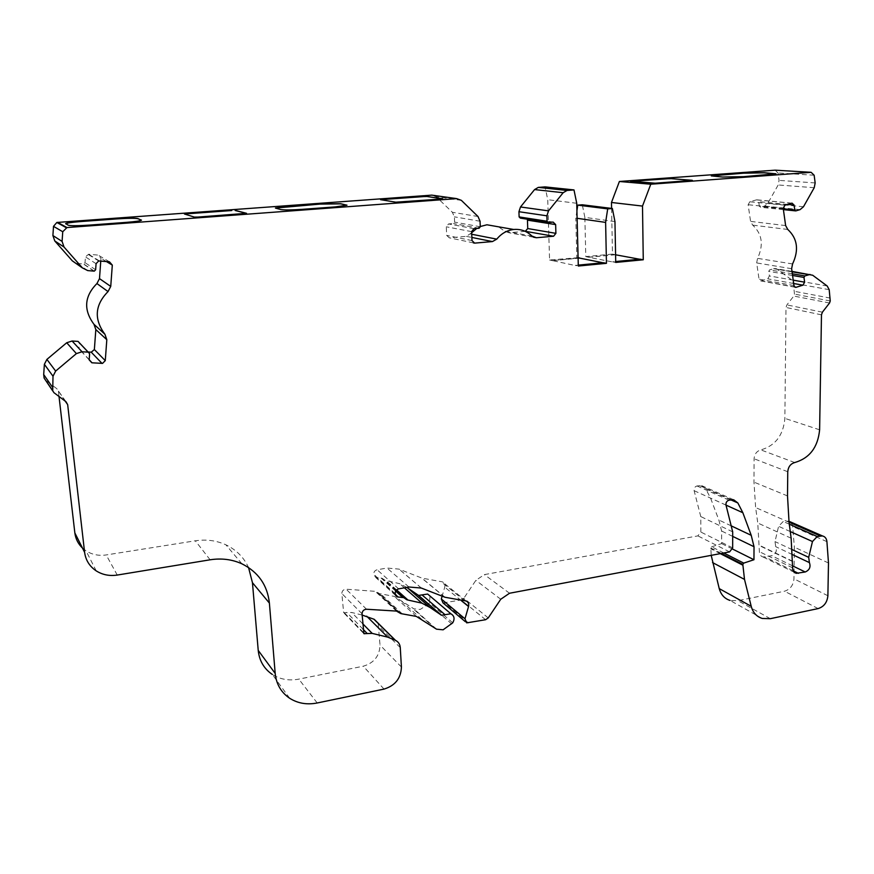 <?xml version="1.0" encoding="UTF-8"?>
<svg xmlns="http://www.w3.org/2000/svg" width="874" height="874" viewBox="0 0 874 874"><rect width="100%" height="100%" fill="white"/><g stroke="black" fill="none" stroke-linecap="round" stroke-linejoin="round"><path stroke-width="0.66" stroke-dasharray="4.37 3.28" d="M784.95 205.193L749.794 201.774L756.655 199.807L758.687 201.654L759.364 206.362L760.358 207.28L764.531 206.067L767.82 203.314L778.177 184.971L779.051 180.383L778.024 172.965L775.063 170.168M749.794 201.774L748.133 204.734L750.569 221.395L752.689 225.131C762.194 233.904 763.81 244.971 757.55 258.354L756.666 262.932L759.047 279.177L760.861 280.936L767.765 278.839L769.404 275.944L768.738 271.366L769.557 269.913L774.648 268.493L777.204 269.279L791.396 279.669L793.374 283.22L794.466 294.101L793.789 296.067L786.895 304.906L785.999 307.462L784.874 418.384C783.344 435.252 775.325 445.751 760.839 449.902C756.753 451.082 754.502 454.032 754.076 458.763L753.967 482.12L755.628 507.554L757.769 523.002L759.375 551.669C759.484 554.498 760.697 556.268 763.013 556.967L771.709 555.733C775.915 553.908 777.248 550.882 775.719 546.676L774.998 541.596L778.592 526.312L783.202 521.494L788.905 521.112M578.282 265.128L575.321 265.412L578.304 266.035M651.567 183.278L655.139 183.212M602.94 262.757L575.332 265.543L552.335 260.572L578.107 258.147M578.096 257.688L549.571 259.993L547.758 199.709L545.048 186.894M552.335 260.572L549.571 259.993M615.733 262.429L612.619 261.818L615.711 261.523M775.97 173.937L743.665 176.788L722.383 177.16L711.283 176.013M614.957 221.603L584.859 217.364L582.292 204.778M443.02 602.907L461.286 599.99L463.843 598.253L475.871 580.347L484.36 574.611L697.867 535.893L700.839 532.048L700.773 516.567L694.12 490.685C693.847 488.26 694.808 486.687 697.015 485.955L701.527 485.573L705.646 488.686L710.573 498.136L718.854 520.008L721.629 531.031L721.64 543.606L711.687 546.807L710.824 548.053L711.207 555.34M289.72 698.304L272.295 674.433C280.161 679.404 288.999 680.966 298.821 679.131L363.289 666.207C374.05 662.984 379.633 655.937 380.026 645.067L378.158 623.413M65.2 401.111L56.799 388.69L45.23 379.982M362.131 615.056L351.687 612.477L343.668 612.696L341.821 593.533C342.018 590.846 343.46 589.404 346.137 589.196L376.115 591.392L379.294 593.599L394.316 596.407L413.85 608.817L420.197 609.462L428.642 603.956L429.484 602.787L430.008 596.046M395.19 593.654L373.755 574.349C373.668 571.978 374.782 570.449 377.109 569.772L387.007 568.045L398.981 569.105L421.934 578.118L442.353 581.844C444.484 582.86 445.27 584.64 444.735 587.175L442.146 596.155M525.241 231.348L508.908 232.746L504.637 231.151L498.541 226.814M441.031 199.064L399.396 202.145M275.397 208.252L280.805 209.705C284.574 210.252 291.676 210.186 302.109 209.498L335.113 207.051L346.978 205.161M611.592 208.405L612.477 254.083L585.799 256.585L584.859 217.364M615.58 254.782L612.477 254.083M615.449 254.749L588.683 257.273L612.63 261.949L639.615 259.228M65.637 223.799L68.259 225.372C70.827 226.049 77.852 226.016 89.334 225.263L126.217 222.52C135.033 221.821 140.113 221.1 141.446 220.335L141.479 220.128M471.665 232.768L466.41 236.362L449.236 237.815L446.68 235.39L446.275 226.792L448.526 223.952L453.497 223.547L454.622 222.138L454.382 216.839L452.382 212.295L436.246 196.781L431.789 195.131M406.803 587.404L399.658 583.668L385.139 580.358L382.047 578.249L375.711 577.474L373.755 574.349M651.578 183.409L630.733 181.486M88.088 351.993L81.533 351.577L78.988 348.584L79.381 342.848M100.761 261.042L100.969 258.267L98.227 255.121L88.602 254.258L85.434 256.89L85.029 262.681L83.729 263.992L77.48 263.478L72.345 260.889M792.685 561.589L759.408 545.605M588.683 257.273L585.799 256.585M441.031 199.206L442.615 198.879M762.259 618.464L730.074 600.438L737.929 600.689L784.524 591.217C790.183 589.437 793.33 585.318 793.963 578.839L794.346 547.157L792.685 526.487L791.691 523.362M615.449 254.629L588.683 257.153M552.335 260.703L578.118 258.267M577.102 218.292L575.813 218.107L576.807 257.426M194.378 217.091L197.939 217.069M82.473 548.053L86.023 550.838C92.076 554.662 98.795 556.028 106.191 554.946L195.317 540.798C206.253 539.16 216.446 540.503 225.907 544.819C236.297 549.812 243.835 557.372 248.533 567.51M576.916 210.743L575.813 218.107M828.486 562.998L794.346 547.157M395.824 202.189L380.725 199.873M395.835 202.331L399.407 202.287M520.347 218.129L525.023 217.746L527.448 220.15M691.115 180.557L692.186 180.437M466.41 236.362L471.873 237.455L466.41 236.362M480.274 226.53L476.723 228.442M691.115 180.689L655.15 183.354M58.438 391.508L59.017 396.479M732.685 531.862L700.773 516.567M732.499 549.025L721.64 543.606M732.685 536.385L721.629 531.031M576.731 203.271L547.758 199.709M246.402 213.365L197.95 217.211M194.399 217.244L184.512 214.196M830.3 298.1L794.499 291.337M791.691 203.205L756.338 199.873M787.561 204.418L758.687 201.654M783.213 208.263L748.133 204.734M785.628 225.579L750.569 221.395M731.483 499.753L699.429 485.562M730.861 499.862L705.646 488.686M792.532 554.629L775.719 546.676M792.642 565.882L771.709 555.733M789.298 524.182L783.202 521.494M789.047 522.193L786.196 520.948M401.417 667.037L380.026 645.067M384.025 689.094L363.289 666.207M65.965 401.69L56.799 388.69M396.457 611.079L375.044 591.141M366.534 609.244L346.137 589.196M408.923 587.011L387.007 568.045M421.476 588.115L399.134 569.171M533.599 237.225L508.908 232.746M532.004 236.089L504.637 231.151M793.69 283.515L767.765 278.839M793.221 280.161L769.404 275.944M812.689 275.244L777.204 269.279M827.186 285.995L791.396 279.669M814.142 175.226L778.024 172.965M400.27 647.612L378.846 626.341M721.356 553.428L710.824 548.053M723.803 552.969L711.687 546.807M398.675 588.868L377.109 569.772M791.145 538.22L757.769 523.002M792.674 561.25L759.397 545.278M485.605 619.721L461.286 599.99M488.249 617.896L463.843 598.253M53.871 392.623L52.801 391.049M473.337 242.852L449.236 237.815M472.004 240.59L446.68 235.39M395.66 591.097L381.042 578.009M396.042 590.518L382.779 578.664M468.573 623.02L444.822 603.071M89.618 353.73L79.381 342.914M821.473 314.837L785.999 307.462M822.401 312.182L786.895 304.906M471.621 231.632L446.275 226.792M474.025 228.66L448.591 223.952M109.447 261.807L98.227 255.121M106.399 261.545L100.969 258.267M783.29 208.788L759.364 206.362M434.848 628.253L412.2 607.911M421.738 619.338L399.505 599.247M400.172 613.209L378.639 593.206M398.249 611.734L376.77 591.785M317.207 702.98L298.821 679.131M793.253 570.82L765.056 557M792.62 567.86L759.375 551.669M826.913 541.64L792.685 526.487M770.322 618.683L737.929 600.689M479.083 228.245L453.464 223.558M792.27 549.67L774.998 541.596M790.271 531.556L778.592 526.312M800.071 209.64L764.531 206.067M803.468 206.767L767.82 203.314M794.728 286.989L761.352 280.849M396.599 589.906L386.144 580.587M396.13 590.398L384.418 579.932M729.593 551.887L697.867 535.893M509.531 593.249L484.36 574.611M815.158 182.928L779.051 180.383M792.062 271.814L773.501 268.689M792.336 273.791L769.557 269.913M792.565 275.463L768.738 271.366M363.267 632.339L344.389 612.783M363.3 632.754L343.089 611.8M720.285 553.635L710.824 548.785M464.586 600.744L440.878 581.581M461.341 600.667L444.735 587.175M89.192 359.662L78.988 348.584M89.192 359.706L81.73 351.599M789.047 522.248L755.628 507.554M210.11 559.797L195.317 540.798M363.071 629.247L346.672 612.357M362.699 623.708L351.687 612.477M362.044 613.777L341.821 593.533M402.28 613.865L380.671 593.861M791.625 268.7L756.666 262.932M792.565 263.948L757.55 258.354M827.886 595.751L793.963 578.839M726.01 505.117L710.573 498.136M731.188 525.842L718.854 520.008M452.732 622.823L429.484 602.787M451.858 624.047L428.642 603.956M444.648 597.128L421.574 577.976M117.258 575.059L106.191 554.946M87.761 270.601L77.48 263.478M93.977 271.137L83.434 263.992M787.507 495.929L753.967 482.12M553.144 222.094L525.023 217.746M795.952 210.863L795.285 210.798M783.399 209.585L760.533 207.247M819.615 429.811L784.874 418.384M794.75 462.543L760.839 449.902M471.731 234.254L470.594 234.024M95.637 269.749L85.029 262.681M96.074 263.686L85.434 256.89M829.197 289.676L793.374 283.22M787.78 229.458L752.689 225.131M814.229 187.702L778.177 184.971M480.055 221.242L454.382 216.839M480.285 226.759L454.622 222.138M478.002 216.501L452.382 212.295M793.974 285.558L759.047 279.177M461.352 200.343L436.246 196.781M500.747 599.247L475.871 580.347M732.663 547.878L700.839 532.048M725.999 505.085L694.12 490.685M729.003 500.179L697.015 485.955M818.14 608.588L784.524 591.217M787.758 471.742L754.076 458.763M830.245 300.973L794.466 294.101M829.535 303.005L793.789 296.067M395.245 594.407L376.727 577.703M99.396 260.922L88.602 254.258M792.019 203.139L756.655 199.807M733.647 499.753L701.527 485.573M421.312 588.049L398.981 569.105M395.933 590.66L382.047 578.249M473.959 228.671L448.526 223.952M794.542 572.448L763.013 556.967M788.916 521.232L788.293 520.959M436.541 629.182L413.85 608.817M396.25 590.267L385.139 580.358M363.387 633.137L343.668 612.696M466.115 601.006L442.353 581.844M89.192 359.902L81.533 351.577M241.901 563.806L225.907 544.819M400.849 613.603L379.294 593.599M445.019 597.27L421.934 578.118M397.572 611.341L376.115 591.392M792.008 271.399L774.648 268.493M416.385 616.432L394.316 596.407M479.116 228.245L453.497 223.547M96.238 570.897L86.023 550.838M466.716 622.867L465.318 621.676M395.594 595.423L375.711 577.474M404.411 587.831L399.658 583.668M98.696 260.944L87.935 254.268M94.294 271.126L83.729 263.992M783.41 209.629L760.369 207.28M795.154 287.251L760.861 280.936"/><path stroke-width="1.31" d="M615.711 261.523L640.074 259.185L643.264 259.775L642.499 206.078L650.78 184.217L811.127 172.32L814.142 175.226L815.158 182.928L814.229 187.702L803.468 206.767L800.071 209.64L795.777 210.896L794.761 209.946L794.084 205.051L792.019 203.139L784.95 205.193L783.213 208.263L785.628 225.579L787.78 229.458C797.492 238.547 799.087 250.04 792.565 263.948L791.625 268.7L793.974 285.558L795.154 287.251M643.264 259.775L615.733 262.429L614.957 221.603L612.368 208.504L607.692 208.886L605.616 222.4L606.447 263.325L603.377 262.713L578.282 265.128M606.447 263.325L578.304 266.035L576.731 203.271L573.989 189.92L567.008 190.456L563.162 192.717L548.522 210.874L546.884 215.812L547.048 221.242L548.304 222.488L553.144 222.094L555.646 224.585L555.897 233.347L553.57 236.242L536.418 237.739L533.599 237.225M655.139 183.212L631.727 181.224L670.336 178.591L692.361 180.372L655.139 183.212M578.107 258.147L579.67 257.994L578.096 257.688M722.383 177.029L711.283 175.893L743.392 173.074L764.138 172.702L775.97 173.806L743.665 176.668L722.383 177.029M612.368 208.504L582.292 204.778L577.758 205.128L576.916 210.743M607.692 208.886L577.758 205.128M536.418 237.739L532.004 236.089C526.858 231.086 520.773 228.89 513.726 229.48C507.029 230.288 501.381 233.511 496.771 239.137L492.423 241.574L474.648 243.125L472.004 240.59L471.621 231.632L473.959 228.671L479.116 228.245L480.285 226.759L480.055 221.242L478.002 216.501L461.352 200.343L456.731 198.627L66.981 227.557L62.742 231.741L62.087 241.399L64.042 247.058L82.396 267.903L87.761 270.601L94.294 271.126L95.637 269.749L96.074 263.686L98.696 260.944L109.447 261.807L112.309 265.106L110.736 286.41L108.037 291.588C94.851 304.993 93.802 319.207 104.913 334.261L106.814 339.713L105.273 360.634L102.531 363.387L91.857 362.797L89.192 359.662L89.618 353.73L88.241 352.156L82.014 351.763L76.388 353.609L55.652 371.079L53.008 376.224L52.713 390.634L53.871 392.623L65.965 401.69L67.669 404.629L84.592 552.259C85.663 560.168 89.552 566.385 96.238 570.897C102.531 574.841 109.545 576.228 117.258 575.059L210.11 559.797C221.483 558.027 232.091 559.371 241.901 563.806C258.256 572.022 267.422 585.11 269.389 603.082L275.19 673.439C276.293 684.189 281.133 692.47 289.72 698.304C297.87 703.406 307.025 704.968 317.207 702.98L384.025 689.094C395.179 685.664 400.98 678.311 401.417 667.037L400.27 647.612C399.975 644.236 398.38 641.822 395.496 640.347L387.717 637.146L372.204 633.399L363.901 633.672L362.044 613.777C362.262 610.992 363.759 609.473 366.534 609.244L396.457 611.079L400.849 613.603L416.385 616.432L436.541 629.182L443.107 629.815L452.732 622.823C454.95 618.825 454.327 615.799 450.864 613.766L441.49 615.252L430.194 607.572L421.956 603.169L406.945 599.815L403.755 597.641L397.2 596.876L395.19 593.654C395.103 591.185 396.261 589.589 398.675 588.868L408.923 587.011L421.312 588.049L445.019 597.27L466.115 601.006C468.311 602.055 469.119 603.89 468.551 606.523L464.99 618.792L466.716 622.867L485.605 619.721L488.249 617.896L500.747 599.247L509.531 593.249L729.593 551.887L732.663 547.878L732.685 531.862L725.999 505.085C725.737 502.583 726.742 500.944 729.003 500.179L733.647 499.753L737.853 502.965L742.856 512.732L751.225 535.325L754.022 546.72L753.956 559.731L732.499 549.025M753.956 559.731L743.719 563.107L742.824 564.396L744.506 579.407L751.214 606.316C752.962 612.641 756.644 616.694 762.259 618.464L770.322 618.683L818.14 608.588C823.942 606.72 827.197 602.437 827.886 595.751L828.486 562.998L826.913 541.64C826.564 538.504 825.078 536.603 822.456 535.937L817.234 536.516L812.47 541.53L808.69 557.35L809.4 562.605C810.941 566.953 809.553 570.077 805.227 571.989L796.312 573.322C793.942 572.601 792.718 570.788 792.62 567.86L791.145 538.22L789.047 522.248L787.507 495.929L787.758 471.742C788.228 466.847 790.555 463.777 794.75 462.543C809.641 458.184 817.922 447.269 819.615 429.811L821.473 314.837L822.401 312.182L829.535 303.005L830.245 300.973L829.197 289.676L827.186 285.995L812.689 275.244L792.008 271.399M711.283 175.893L743.392 173.205L764.127 172.823L775.97 173.817M795.832 287.371L802.933 285.186L804.626 282.171L803.982 277.429L804.834 275.922L810.067 274.436M441.031 199.064L395.824 202.189L380.572 199.665L426.348 196.399L442.583 198.737L441.031 199.064M346.978 205.161L340.696 203.861L319.895 204.101L275.419 208.067L280.794 209.563C284.563 210.11 291.665 210.044 302.098 209.356L335.103 206.909L346.945 205.193L340.685 203.729L319.884 203.959L287.808 206.297L275.419 208.067M642.499 206.078L611.472 202.473L611.592 208.405M639.615 259.228L615.58 254.782M52.287 386.942L43.7 374.542L44.377 364.305L46.901 359.4L66.719 342.75L72.094 341.013L78.059 341.395L79.381 342.848M711.207 555.34L719.236 588.617C720.974 594.746 724.579 598.69 730.074 600.438M141.479 220.128L137.906 218.729C135.011 218.118 128.139 218.172 117.291 218.882L81.588 221.483C72.487 222.193 67.189 222.946 65.692 223.733L65.637 223.799M631.727 181.224L666.884 178.657M382.386 199.403L422.896 196.453M108.037 291.588L96.927 283.558L99.494 278.62L100.761 261.042M456.731 198.627L431.789 195.131L56.843 222.466L53.511 226.344L52.899 235.565L54.778 240.962L72.345 260.889L82.396 267.903M126.206 222.378C135.022 221.679 140.091 220.947 141.435 220.193L137.895 218.587C135 217.976 128.128 218.019 117.269 218.74L81.577 221.34C72.476 222.051 67.178 222.794 65.67 223.58L68.238 225.219C70.805 225.896 77.83 225.863 89.323 225.11L126.206 222.378M235.161 210.361L246.534 213.311L197.939 217.069L194.378 217.091L184.447 213.999L231.719 210.394M573.989 189.92L545.048 186.894L538.297 187.397L534.582 189.571L520.5 206.974L518.938 211.716L519.123 216.927L520.347 218.129L547.801 222.411M791.691 523.362L788.905 521.112M186.763 213.671L184.589 214.086M578.118 258.267L579.67 257.994M670.336 178.591L691.99 180.284M579.67 258.125L602.94 262.757M605.616 222.4L577.102 218.292M378.158 623.413L374.203 619.316L362.131 615.056M387.717 637.146L366.676 616.181M430.008 596.046L427.648 594.047L418.58 595.423L406.803 587.404M248.533 567.51L252.455 582.707L258.223 650.409C259.316 660.755 264.003 668.763 272.295 674.433M186.774 213.813L231.741 210.536M442.146 596.155L441.326 598.974L443.02 602.907L465.318 621.676M102.007 363.398L91.246 352.189L94.37 349.556L95.823 329.553L93.988 324.33C83.336 309.92 84.308 296.33 96.927 283.558M91.246 352.189L88.088 351.993M426.348 196.399L442.594 198.868M52.801 391.049L44.115 378.081L43.7 374.542M426.359 196.541L422.907 196.584M382.397 199.534L380.736 199.742M811.127 172.32L775.063 170.168L619.393 181.486L650.78 184.217M555.646 224.585L527.448 220.15L527.732 228.551L525.241 231.348M498.541 226.814L486.938 224.782L480.274 226.53M476.723 228.442L471.665 232.768M631.727 181.344L630.602 181.475M611.472 202.473L619.393 181.486M59.017 396.479L74.847 532.922C75.601 538.854 78.147 543.901 82.473 548.053M754.022 546.72L732.685 536.385M670.336 178.722L666.895 178.777M235.172 210.503L246.402 213.365M794.084 205.051L787.561 204.418M737.853 502.965L730.861 499.862M809.4 562.605L792.532 554.629M805.227 571.989L792.642 565.882M817.234 536.516L789.298 524.182M820.304 535.937L789.047 522.193M67.669 404.629L65.2 401.111M802.933 285.186L793.69 283.515M804.626 282.171L793.221 280.161M76.388 353.609L66.719 342.75M55.652 371.079L46.901 359.4M742.824 564.396L721.356 553.428M743.719 563.107L723.803 552.969M751.214 606.316L719.236 588.617M744.506 579.407L712.539 562.572M474.648 243.125L473.337 242.852M402.717 597.412L395.66 591.097M404.509 598.078L396.042 590.518M110.736 286.41L99.494 278.62M88.187 352.156L78.005 341.395M112.309 265.106L106.399 261.545M794.761 209.946L783.29 208.788M64.042 247.058L54.778 240.962M62.087 241.399L52.899 235.565M798.41 573.344L793.253 570.82M66.981 227.557L57.564 222.357M548.522 210.874L520.5 206.974M563.162 192.717L534.582 189.571M808.69 557.35L792.27 549.67M812.47 541.53L790.271 531.556M796.334 287.284L794.728 286.989M395.114 640.183L373.843 619.153M445.019 614.695L422 594.91M407.983 600.045L396.599 589.906M406.202 599.389L396.13 590.398M547.048 221.242L519.123 216.927M546.884 215.812L518.938 211.716M808.887 274.644L792.062 271.814M804.834 275.922L792.336 273.791M82.014 351.763L72.094 341.013M803.982 277.429L792.565 275.463M364.644 633.759L363.267 632.339M742.824 565.161L720.285 553.635M275.19 673.439L258.223 650.409M269.389 603.082L252.455 582.707M468.551 606.523L461.341 600.667M92.054 362.808L89.192 359.706M367.014 633.3L363.071 629.247M372.204 633.399L362.699 623.708M742.856 512.732L726.01 505.117M751.225 535.325L731.188 525.842M464.99 618.792L441.326 598.974M104.913 334.261L93.988 324.33M106.814 339.713L95.823 329.553M62.742 231.741L53.511 226.344M567.368 190.412L538.646 187.364M52.713 390.634L44.115 378.081M105.273 360.634L94.37 349.556M795.285 210.798L783.399 209.585M555.897 233.347L527.732 228.551M553.559 236.242L525.482 231.337L553.57 236.242M496.771 239.137L471.731 234.254M492.401 241.574L471.873 237.455L492.423 241.574M84.592 552.259L74.847 532.922M398.249 597.117L395.245 594.407M430.194 607.572L407.634 587.962M440.911 614.935L418.023 595.118M53.008 376.224L44.377 364.305M403.755 597.641L395.933 590.66M88.241 352.156L78.059 341.395M796.312 573.322L794.542 572.448M822.456 535.937L788.916 521.232M406.945 599.815L396.25 590.267M91.857 362.797L89.192 359.902M66.227 227.677L56.843 222.466M567.008 190.456L538.297 187.397M450.864 613.766L427.648 594.047M513.726 229.48L486.938 224.782M397.2 596.876L395.594 595.423M421.956 603.169L404.411 587.831M395.496 640.347L374.203 619.316M795.449 210.863L783.41 209.629M441.49 615.252L418.58 595.423"/></g></svg>

